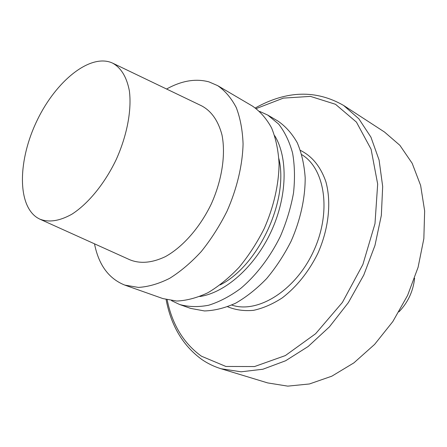 <?xml version="1.0" encoding="UTF-8"?>
<svg xmlns="http://www.w3.org/2000/svg" width="447" height="447" viewBox="0 0 447 447"><rect width="100%" height="100%" fill="white"/><g stroke="black" fill="none" stroke-linecap="round" stroke-linejoin="round"><path stroke-width="0.67" d="M208.989 81.885C195.719 78.314 181.583 80.695 166.58 89.026C181.583 80.695 195.719 78.314 208.989 81.885L217.661 85.64L208.989 81.885M94.507 243.827C98.67 264.931 108.766 278.688 124.797 285.097L138.419 287.415C148.354 286.818 158.746 283.8 169.603 278.369C180.515 271.564 191.07 262.618 201.267 251.544C211.018 239.419 219.583 226.014 226.964 211.319C236.944 188.768 242.509 165.289 243.073 143.956C242.559 130.267 240.29 118.142 236.273 107.582C231.356 98.144 225.154 90.83 217.661 85.64C225.154 90.83 231.356 98.144 236.273 107.582C240.29 118.142 242.559 130.267 243.073 143.956C242.509 165.289 236.944 188.768 226.964 211.319C219.583 226.014 211.018 239.419 201.267 251.544C191.07 262.618 180.515 271.564 169.603 278.369C158.746 283.8 148.354 286.818 138.419 287.415L124.797 285.097C108.766 278.688 98.67 264.931 94.507 243.827M162.881 298.579L176.666 301.043C186.662 300.613 197.071 297.847 207.883 292.746C218.712 286.315 229.143 277.81 239.167 267.228C248.711 255.634 257.047 242.771 264.171 228.64C273.754 206.939 278.9 184.237 279.073 163.501C278.308 150.17 275.816 138.319 271.592 127.943C266.485 118.628 260.12 111.353 252.494 106.112L217.661 85.64L252.494 106.112C260.12 111.353 266.485 118.628 271.592 127.943C275.816 138.319 278.308 150.17 279.073 163.501C278.9 184.237 273.754 206.939 264.171 228.64C257.047 242.771 248.711 255.634 239.167 267.228C229.143 277.81 218.712 286.315 207.883 292.746C197.071 297.847 186.662 300.613 176.666 301.043L162.881 298.579L124.797 285.097L162.881 298.579M129.893 259.802C140.218 263.97 152.019 262.931 165.289 256.684C182.739 247.079 199.887 227.646 211.269 204.011C222.03 180.085 225.864 154.455 221.98 134.921C218.22 120.74 211.42 111.046 201.586 105.827C211.42 111.046 218.22 120.74 221.98 134.921C225.864 154.455 222.03 180.085 211.269 204.011C199.887 227.646 182.739 247.079 165.289 256.684C152.019 262.931 140.218 263.97 129.893 259.802L40.386 219.399L129.893 259.802M37.241 217.734C16.857 204.609 18.154 159.205 37.241 120.159C56.031 80.957 90.311 53.081 112.376 63.01C121.008 67.653 126.663 76.895 129.351 90.735C131.871 109.873 127.099 135.463 116.136 159.719C104.632 183.723 88.12 203.843 71.85 214.23C59.529 221.086 48.818 222.707 39.705 219.091L37.241 217.734C16.857 204.609 18.154 159.205 37.241 120.159C56.031 80.957 90.311 53.081 112.376 63.01C121.008 67.653 126.663 76.895 129.351 90.735C131.871 109.873 127.099 135.463 116.136 159.719C104.632 183.723 88.12 203.843 71.85 214.23C59.529 221.086 48.818 222.707 39.705 219.091L37.241 217.734M278.894 158.713C288.924 200.29 258.405 265.831 220.136 284.923C258.405 265.831 288.924 200.29 278.894 158.713M274.676 135.676C288.203 157.584 287.343 196.809 271.016 231.831C254.723 266.87 225.26 292.774 199.787 296.523C225.26 292.774 254.723 266.87 271.016 231.831C287.343 196.809 288.203 157.584 274.676 135.676M259.657 111.404L267.775 115.091L278.615 124.054C284.789 131.949 289.449 141.621 292.589 153.07C294.735 165.362 295.042 178.649 293.517 192.931C290.902 207.481 286.538 221.913 280.425 236.212C270.156 257.148 256.243 275.341 240.587 288.527C229.948 296.339 219.309 301.909 208.66 305.24C198.25 307.229 188.556 306.983 179.588 304.491L171.542 300.652L179.588 304.491C188.556 306.983 198.25 307.229 208.66 305.24C219.309 301.909 229.948 296.339 240.587 288.527C256.243 275.341 270.156 257.148 280.425 236.212C286.538 221.913 290.902 207.481 293.517 192.931C295.042 178.649 294.735 165.362 292.589 153.07C289.449 141.621 284.789 131.949 278.615 124.054L267.775 115.091L259.657 111.404M190.601 308.391L204.475 310.95C214.499 310.637 224.891 308.05 235.653 303.178C246.414 297.009 256.734 288.818 266.624 278.598C276.017 267.379 284.18 254.907 291.12 241.19C300.418 220.097 305.267 197.965 305.178 177.671C304.245 164.608 301.602 152.963 297.244 142.727C292.02 133.519 285.549 126.277 277.844 121.008L267.775 115.091L277.844 121.008C285.549 126.277 292.02 133.519 297.244 142.727C301.602 152.963 304.245 164.608 305.178 177.671C305.267 197.965 300.418 220.097 291.12 241.19C284.18 254.907 276.017 267.379 266.624 278.598C256.734 288.818 246.414 297.009 235.653 303.178C224.891 308.05 214.499 310.637 204.475 310.95L190.601 308.391L179.588 304.491L190.601 308.391M384.498 132.027L399.881 145.314L412.173 163.3L420.627 185.449L424.65 210.939L423.845 238.664L418.09 267.306L407.586 295.417L392.835 321.549L374.62 344.386L353.918 362.852L331.825 376.184L309.43 383.967L287.756 386.135L267.686 382.917L287.756 386.135L309.43 383.967L331.825 376.184L353.918 362.852L374.62 344.386L392.835 321.549L407.586 295.417L418.09 267.306L423.845 238.664L424.65 210.939L420.627 185.449L412.173 163.3L399.881 145.314L384.498 132.027L343.626 105.458L358.88 118.829L370.949 137.184L379.084 160.015L382.677 186.466L381.341 215.404L374.966 245.437L363.785 275.022L348.342 302.625L329.461 326.83L308.179 346.481L285.616 360.763L262.914 369.228L241.095 371.809L221.042 368.741L267.686 382.917L221.042 368.741L241.095 371.809L262.914 369.228L285.616 360.763L308.179 346.481L329.461 326.83L348.342 302.625L363.785 275.022L374.966 245.437L381.341 215.404L382.677 186.466L379.084 160.015L370.949 137.184L358.88 118.829L343.626 105.458C316.074 89.64 286.644 90.467 255.343 107.945C286.644 90.467 316.074 89.64 343.626 105.458L384.498 132.027M398.947 311.855C407.988 302.423 413.207 291.215 414.604 278.224C413.207 291.215 407.988 302.423 398.947 311.855M301.781 154.651C325.209 168.67 331.752 212.454 313.392 251.56C295.283 290.779 257.561 313.956 231.753 305.055C257.561 313.956 295.283 290.779 313.392 251.56C331.752 212.454 325.209 168.67 301.781 154.651M300.445 150.41C312.129 156.215 320.6 166.63 325.852 181.644C331.573 202.284 328.735 229.032 317.75 253.589C308.531 272.005 296.713 286.756 282.297 297.853C272.704 304.094 263.11 308.257 253.527 310.341C244.174 311.185 235.552 309.989 227.646 306.759C235.552 309.989 244.174 311.185 253.527 310.341C263.11 308.257 272.704 304.094 282.297 297.853C296.713 286.756 308.531 272.005 317.75 253.589C328.735 229.032 331.573 202.284 325.852 181.644C320.6 166.63 312.129 156.215 300.445 150.41M201.424 356.192C183.656 343.385 172.235 324.6 167.167 299.842C172.235 324.6 183.656 343.385 201.424 356.192L225.858 366.451L254.533 366.551L285.354 355.577L315.632 333.708L342.402 302.423L362.88 264.507L374.983 223.696L377.67 184.047L371.099 149.248L356.432 122.104L335.507 104.291L310.453 96.39L283.387 98.111L256.22 108.576L283.387 98.111L310.453 96.39L335.507 104.291L356.432 122.104L371.099 149.248L377.67 184.047L374.983 223.696L362.88 264.507L342.402 302.423L315.632 333.708L285.354 355.577L254.533 366.551L225.858 366.451L201.424 356.192M113.046 63.334L201.586 105.827L113.046 63.334M201.943 359.567C207.771 363.562 214.141 366.618 221.042 368.741C214.141 366.618 207.771 363.562 201.943 359.567C183.03 345.805 171.084 325.807 166.116 299.579C171.084 325.807 183.03 345.805 201.943 359.567"/></g></svg>
